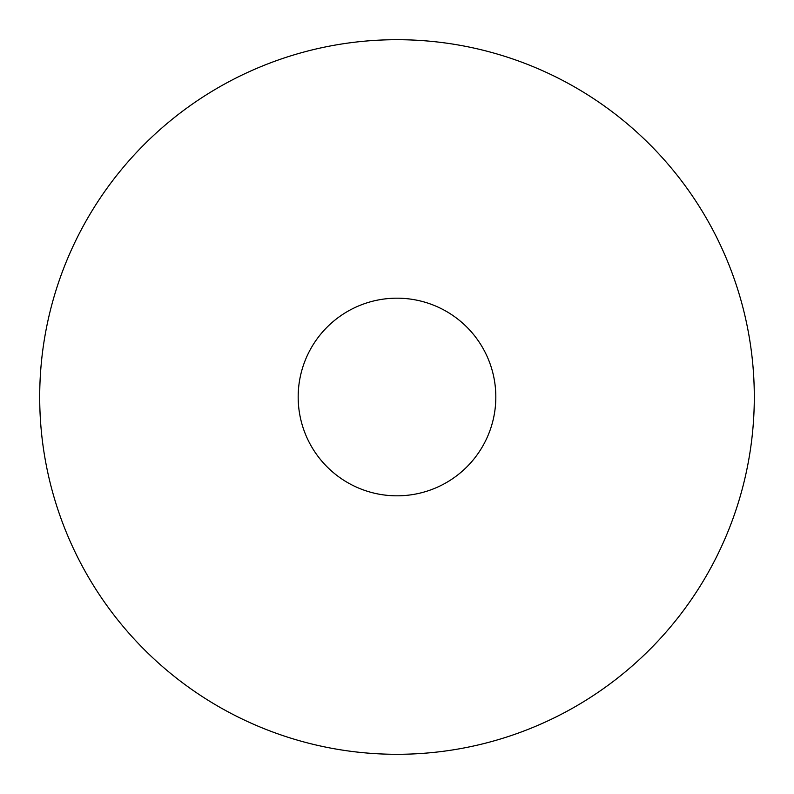 <?xml version="1.0" encoding="UTF-8"?>
<svg xmlns="http://www.w3.org/2000/svg" width="794" height="794" viewBox="0 0 794 794"><rect width="100%" height="100%" fill="white"/><g stroke="black" fill="none" stroke-linecap="round" stroke-linejoin="round"><path stroke-width="1.19" d="M495.823 397A98.823 98.823 0 0 1 397 495.823A98.823 98.823 0 0 1 298.177 397A98.823 98.823 0 0 1 397 298.177A98.823 98.823 0 0 1 495.823 397M754.3 397A357.3 357.3 0 0 1 397 754.3A357.3 357.3 0 0 1 39.7 397A357.3 357.3 0 0 1 397 39.7A357.3 357.3 0 0 1 754.3 397"/></g></svg>
